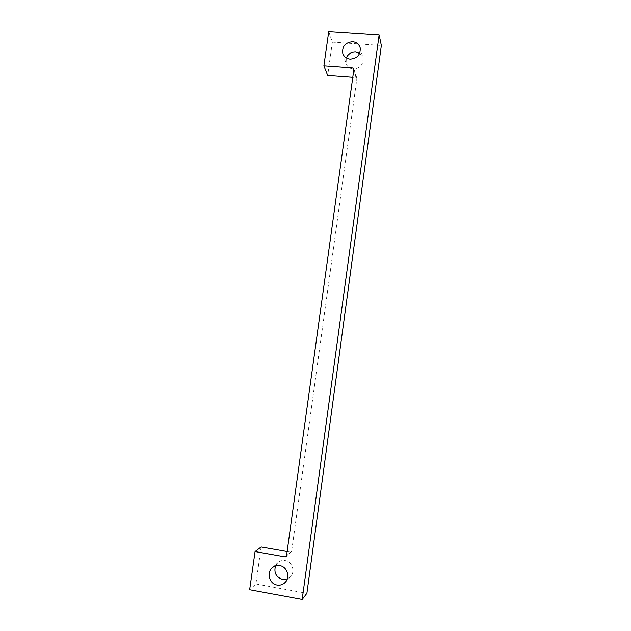 <?xml version="1.0" encoding="UTF-8"?>
<svg xmlns="http://www.w3.org/2000/svg" width="631" height="631" viewBox="0 0 631 631"><rect width="100%" height="100%" fill="white"/><g stroke="black" fill="none" stroke-linecap="round" stroke-linejoin="round"><path stroke-width="0.47" stroke-dasharray="3.15 2.37" d="M359.678 53.406L362.912 57.886C363.488 64.638 360.262 68.329 353.25 68.984C349.677 68.566 347.287 66.744 346.072 63.51L346.285 57.886M275.526 565.897L277.758 562.726C279.888 560.856 282.349 560.139 285.141 560.573C292.208 561.503 295.576 571.702 290.449 576.75L287.294 578.919M261.131 546.959L255.91 583.959L249.655 589.733M255.91 583.959L306.887 593.321M328.743 31.55L332.379 42.127L381.345 45.448M287.129 551.526L290.489 552.117L291.648 551.234L356.878 78.615L356.026 77.581L352.784 77.337M332.379 42.127L327.678 75.452M291.648 551.234L286.506 555.99M353.936 69.024L356.878 78.615M286.537 555.761L290.489 552.117M356.026 77.581L353.762 70.246M360.159 47.696L362.912 57.886M285.259 582.326L290.449 576.75M272.19 567.837L277.758 562.726M342.814 53.509L346.072 63.51M291.325 551.865L286.174 556.645M356.846 78.212L353.904 68.613"/><path stroke-width="0.95" d="M346.285 57.886C348.146 53.958 351.246 52.01 355.592 52.034L359.678 53.406M352.626 41.693C356.483 42.135 358.992 44.138 360.159 47.696C360.743 54.629 357.422 58.438 350.197 59.125C346.529 58.699 344.069 56.829 342.814 53.509C341.931 46.426 345.196 42.482 352.626 41.693M287.294 578.919L282.538 579.392C276.07 577.16 273.728 572.664 275.526 565.897M279.801 565.621C287.073 566.591 290.536 577.12 285.259 582.326C282.988 584.629 280.267 585.536 277.096 585.047C269.492 583.998 266.314 572.759 272.19 567.837C274.382 565.912 276.922 565.179 279.801 565.621M287.129 551.526L261.131 546.959L255.066 551.557L249.655 589.733L302.186 599.45L379.128 34.863L381.345 45.448L306.887 593.321L302.186 599.45M379.128 34.863L328.743 31.55L323.884 65.829L353.06 67.959L353.936 69.024L286.506 555.99L285.307 556.905L255.066 551.557M352.784 77.337L327.678 75.452L323.884 65.829M285.307 556.905L286.537 555.761M353.762 70.246L353.06 67.959"/></g></svg>
